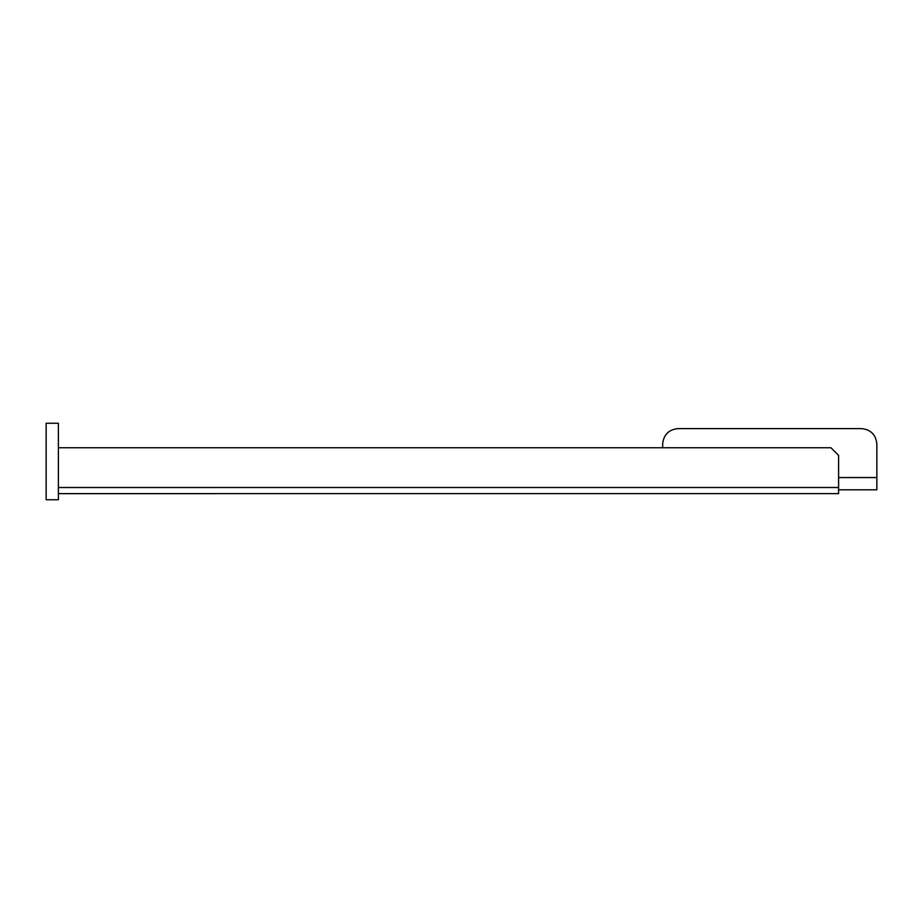 <?xml version="1.0" encoding="UTF-8"?>
<svg xmlns="http://www.w3.org/2000/svg" width="923" height="923" viewBox="0 0 923 923"><rect width="100%" height="100%" fill="white"/><g stroke="black" fill="none" stroke-linecap="round" stroke-linejoin="round"><path stroke-width="1.38" d="M58.391 493.632L838.603 493.62L838.603 487.506L58.391 487.506M58.391 447.736L830.954 447.736L838.603 455.385L838.603 487.506M46.15 499.747L46.15 423.253L58.391 423.253L58.391 499.747L46.15 499.747M838.603 489.801L876.85 489.801L876.85 477.56L838.603 477.56M876.85 477.56L876.85 443.905C875.881 434.675 870.781 429.587 861.551 428.607L677.967 428.607C668.748 429.587 663.649 434.675 662.668 443.905L662.668 447.736"/></g></svg>
